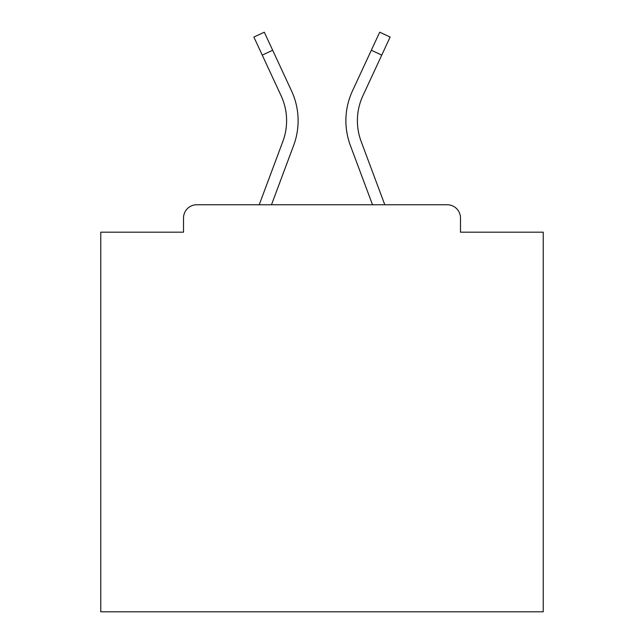 <?xml version="1.0" encoding="UTF-8"?>
<svg xmlns="http://www.w3.org/2000/svg" width="644" height="644" viewBox="0 0 644 644"><rect width="100%" height="100%" fill="white"/><g stroke="black" fill="none" stroke-linecap="round" stroke-linejoin="round"><path stroke-width="0.97" d="M460.484 232.186L460.484 218.026L460.484 232.186L543.222 232.186L543.222 611.8L100.778 611.8L100.778 232.186L183.516 232.186L183.516 218.026L183.516 232.186M262.245 55.102L253.865 37.038L264.298 32.2L272.678 50.264L262.245 55.102L281.098 95.739A59.288 59.288 0 0 1 282.861 141.422L259.218 204.752L196.79 204.752L447.21 204.752L384.782 204.752L361.139 141.422L384.782 204.752M196.79 204.752A13.274 13.274 0 0 0 183.516 218.026M460.484 218.026A13.274 13.274 0 0 0 447.21 204.752M372.506 204.752L350.36 145.447L372.506 204.752L350.36 145.447L372.506 204.752L350.36 145.447L372.506 204.752L350.36 145.447L372.506 204.752L350.36 145.447L372.506 204.752L350.36 145.447L372.506 204.752L350.36 145.447L372.506 204.752L350.36 145.447L372.506 204.752L350.36 145.447L372.506 204.752L350.36 145.447L372.506 204.752L350.36 145.447L372.506 204.752L350.36 145.447L372.506 204.752L350.36 145.447L372.506 204.752L350.36 145.447L372.506 204.752L350.36 145.447L372.506 204.752L350.36 145.447L372.506 204.752L350.36 145.447L372.506 204.752L350.36 145.447L372.506 204.752L350.36 145.447L372.506 204.752L350.36 145.447L372.506 204.752L350.36 145.447L372.506 204.752L271.494 204.752L293.64 145.447A70.792 70.792 0 0 0 291.531 90.893L272.678 50.264M357.396 120.686A59.288 59.288 0 0 0 361.139 141.422A59.288 59.288 0 0 1 357.396 120.686A59.288 59.288 0 0 0 361.139 141.422A59.288 59.288 0 0 1 357.396 120.686A59.288 59.288 0 0 0 361.139 141.422A59.288 59.288 0 0 1 357.396 120.686A59.288 59.288 0 0 0 361.139 141.422A59.288 59.288 0 0 1 357.396 120.686A59.288 59.288 0 0 0 361.139 141.422A59.288 59.288 0 0 1 357.396 120.686A59.288 59.288 0 0 0 361.139 141.422A59.288 59.288 0 0 1 357.396 120.686A59.288 59.288 0 0 0 361.139 141.422A59.288 59.288 0 0 1 357.396 120.686A59.288 59.288 0 0 0 361.139 141.422A59.288 59.288 0 0 1 357.396 120.686A59.288 59.288 0 0 0 361.139 141.422A59.288 59.288 0 0 1 357.396 120.686A59.288 59.288 0 0 0 361.139 141.422A59.288 59.288 0 0 1 357.396 120.686A59.288 59.288 0 0 0 361.139 141.422A59.288 59.288 0 0 1 357.396 120.686A59.288 59.288 0 0 0 361.139 141.422A59.288 59.288 0 0 1 357.396 120.686A59.288 59.288 0 0 0 361.139 141.422A59.288 59.288 0 0 1 357.396 120.686A59.288 59.288 0 0 0 361.139 141.422A59.288 59.288 0 0 1 357.396 120.686A59.288 59.288 0 0 0 361.139 141.422A59.288 59.288 0 0 1 357.396 120.686A59.288 59.288 0 0 0 361.139 141.422A59.288 59.288 0 0 1 357.396 120.686A59.288 59.288 0 0 0 361.139 141.422A59.288 59.288 0 0 1 357.396 120.686A59.288 59.288 0 0 0 361.139 141.422A59.288 59.288 0 0 1 357.396 120.686A59.288 59.288 0 0 0 361.139 141.422A59.288 59.288 0 0 1 357.396 120.686A59.288 59.288 0 0 0 361.139 141.422A59.288 59.288 0 0 1 357.396 120.686A59.288 59.288 0 0 0 361.139 141.422A59.288 59.288 0 0 1 362.902 95.739A59.288 59.288 0 0 0 357.396 120.686A59.288 59.288 0 0 1 362.902 95.739A59.288 59.288 0 0 0 357.396 120.686A59.288 59.288 0 0 1 362.902 95.739A59.288 59.288 0 0 0 357.396 120.686A59.288 59.288 0 0 1 362.902 95.739A59.288 59.288 0 0 0 357.396 120.686A59.288 59.288 0 0 1 362.902 95.739A59.288 59.288 0 0 0 357.396 120.686A59.288 59.288 0 0 1 362.902 95.739A59.288 59.288 0 0 0 357.396 120.686A59.288 59.288 0 0 1 362.902 95.739A59.288 59.288 0 0 0 357.396 120.686A59.288 59.288 0 0 1 362.902 95.739A59.288 59.288 0 0 0 357.396 120.686A59.288 59.288 0 0 1 362.902 95.739A59.288 59.288 0 0 0 357.396 120.686A59.288 59.288 0 0 1 362.902 95.739A59.288 59.288 0 0 0 357.396 120.686A59.288 59.288 0 0 1 362.902 95.739A59.288 59.288 0 0 0 357.396 120.686A59.288 59.288 0 0 1 362.902 95.739A59.288 59.288 0 0 0 357.396 120.686A59.288 59.288 0 0 1 362.902 95.739A59.288 59.288 0 0 0 357.396 120.686A59.288 59.288 0 0 1 362.902 95.739A59.288 59.288 0 0 0 357.396 120.686A59.288 59.288 0 0 1 362.902 95.739A59.288 59.288 0 0 0 357.396 120.686A59.288 59.288 0 0 1 362.902 95.739A59.288 59.288 0 0 0 357.396 120.686A59.288 59.288 0 0 1 362.902 95.739A59.288 59.288 0 0 0 357.396 120.686A59.288 59.288 0 0 1 362.902 95.739A59.288 59.288 0 0 0 357.396 120.686A59.288 59.288 0 0 1 362.902 95.739A59.288 59.288 0 0 0 357.396 120.686A59.288 59.288 0 0 1 362.902 95.739A59.288 59.288 0 0 0 357.396 120.686A59.288 59.288 0 0 1 362.902 95.739L381.755 55.102L371.322 50.264L379.702 32.2L390.135 37.038L381.755 55.102M271.494 204.752L293.64 145.447M281.098 95.739A59.288 59.288 0 0 1 286.604 120.686A59.288 59.288 0 0 0 281.098 95.739A59.288 59.288 0 0 1 286.604 120.686A59.288 59.288 0 0 0 281.098 95.739A59.288 59.288 0 0 1 286.604 120.686A59.288 59.288 0 0 0 281.098 95.739A59.288 59.288 0 0 1 282.861 141.422L259.218 204.752M286.604 120.686A59.288 59.288 0 0 1 282.861 141.422A59.288 59.288 0 0 0 286.604 120.686A59.288 59.288 0 0 1 282.861 141.422A59.288 59.288 0 0 0 286.604 120.686M350.36 145.447A70.792 70.792 0 0 1 352.469 90.893L371.322 50.264"/></g></svg>
